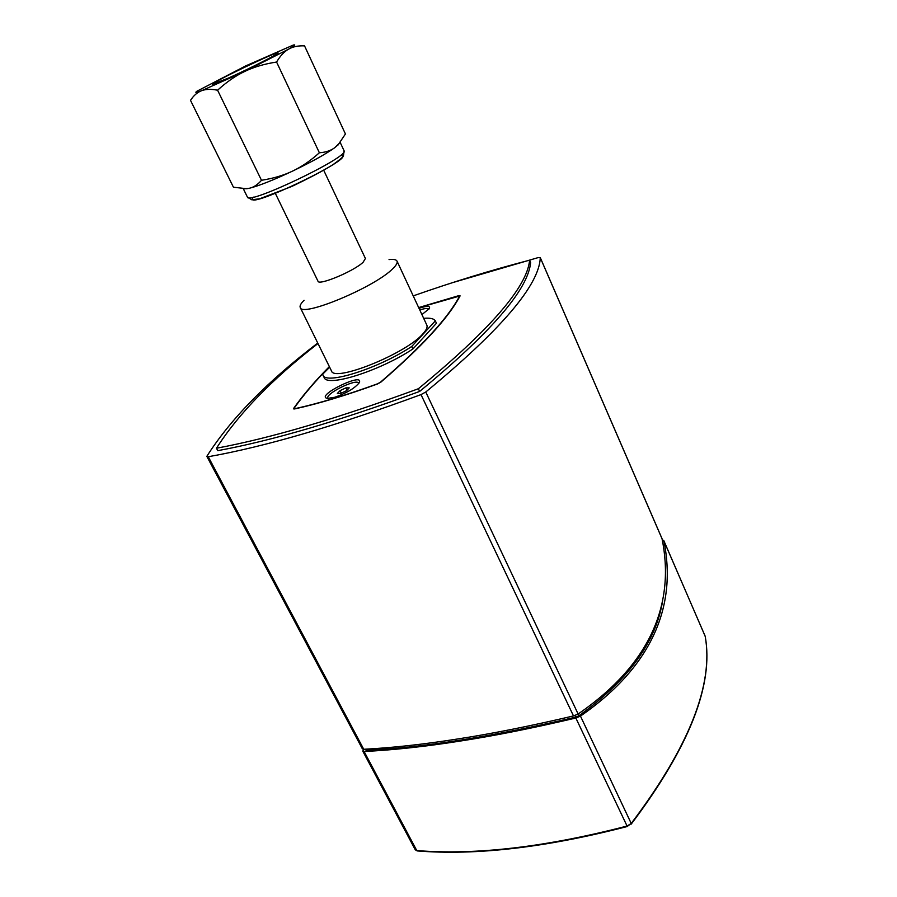 <?xml version="1.0" encoding="UTF-8"?>
<svg xmlns="http://www.w3.org/2000/svg" width="897" height="897" viewBox="0 0 897 897"><rect width="100%" height="100%" fill="white"/><g stroke="black" fill="none" stroke-linecap="round" stroke-linejoin="round"><path stroke-width="1.35" d="M415.322 346.41L412.9 348.955L411.734 346.477L435.325 320.868L436.435 323.268L415.322 346.41M329.457 366.817C315.531 380.81 303.747 394.624 294.093 408.258L294.922 408.684C318.973 403.381 346.556 395.072 377.659 383.759L380.451 382.212C421.814 346.511 448.208 317.796 459.634 296.044L418.72 307.705M419 308.299C427.062 305.63 430.515 305.72 429.383 308.557L421.926 314.578M334.816 397.248L327.461 398.403C314.197 396.205 365.471 371.123 359.092 382.929C354.562 388.379 346.477 393.155 334.816 397.248M329.659 367.232L322.64 374.251L324.109 377.446C326.631 387.65 379.543 371.078 412.9 348.955M328.111 398.447C323.615 394.276 358.183 377.368 358.722 383.468M419.796 310.003C425.133 308.243 428.172 307.985 428.923 309.207M243.805 188.863L249.411 188.258C259.199 185.735 273.596 180.005 292.59 171.08C311.562 161.965 325.611 154.172 334.727 147.713L339.997 142.634M276.579 62.039C280.245 55.872 284.259 51.578 288.61 49.144C294.721 45.624 296.257 44.278 293.229 45.085L245.7 65.907L196.914 91.236C194.559 92.952 196.107 92.772 201.533 90.732C197.34 92.313 193.662 95.519 190.5 100.341L233.444 187.215L246.653 188.729L249.411 188.258C253.761 187.26 257.787 184.603 261.487 180.286L217.59 90.216C226.582 82.008 235.653 75.729 244.791 71.401C253.918 67.006 264.514 63.889 276.579 62.039L319.377 152.77C310.474 160.754 301.538 166.864 292.59 171.08C283.676 175.352 273.305 178.425 261.487 180.286M337.844 145.247L345.435 133.978L304.543 45.882C298.264 45.568 292.949 46.655 288.61 49.144L244.791 71.401L201.533 90.732C205.682 89.106 211.042 88.926 217.59 90.216M338.315 144.552L334.727 147.713C330.735 150.674 325.622 152.355 319.377 152.77M228.287 78.14C249.175 68.867 279.718 53.338 278.059 52.878C278.485 50.524 210.391 83.141 212.488 84.296L228.287 78.14M435.325 320.868C433.89 318.603 429.999 317.751 423.664 318.312M322.931 375.081C325.432 385.217 378.343 368.577 411.734 346.477M304.038 300.304C300.798 303.522 299.531 305.922 300.237 307.492L331.43 370.82C333.729 382.806 406.24 353.653 423.036 333.673C426.445 329.939 427.712 327.08 426.826 325.106L397.023 261.117C396.239 259.581 393.581 259.065 389.04 259.581M300.237 307.492C301.571 317.65 374.778 287.197 392.695 268.764C396.306 265.299 397.752 262.743 397.023 261.117M275.368 193.438L317.998 281.221C318.693 285.908 353.945 271.141 363.094 262.272L365.415 258.504L323.716 170.273M340.602 393.48L337.339 393.458L340.03 390.655L345.95 387.874L349.225 387.874L346.556 390.677L340.602 393.48M345.95 387.874L347.061 390.139M340.03 390.655L341.264 393.166M452.223 282.746L538.278 257.574L540.286 257.708C539.276 285.055 501.098 329.816 425.761 392.011L421.007 394.602C335.512 426.064 264.593 446.773 208.261 456.741L206.938 456.562L362.422 748.928L363.745 749.275C392.325 747.795 423.776 744.342 458.132 738.904C492.408 733.623 530.867 725.953 573.497 715.929L578.128 714.012C653.027 662.524 674.723 601.304 662.064 538.817L661.807 538.211M206.938 456.562L207.05 456.001C230.54 419.067 267.441 381.416 317.74 343.046M216.469 448.231L217.758 450.664C271.813 440.73 339.111 420.985 419.639 391.428C491.298 332.294 528.288 289.316 530.62 262.507L529.611 260.175C527.212 286.861 490.132 329.715 418.372 388.737C337.81 418.372 270.513 438.196 216.469 448.231C238.187 414.134 272.026 379.229 317.975 343.517M413.225 295.887C452.783 281.972 491.578 270.064 529.611 260.175M418.664 307.581L458.849 295.629L460.105 295.864C448.679 317.628 422.274 346.377 380.877 382.122L377.525 383.972C346.354 395.308 318.704 403.639 294.597 408.954L293.611 408.438C303.354 394.68 315.273 380.743 329.356 366.615M419.639 391.428L418.372 388.737M662.21 539.478L663.892 540.88C676.529 603.289 654.978 664.475 580.46 716.098L575.84 718.015C532.773 728.173 493.922 735.899 459.298 741.214C424.606 746.663 392.875 750.094 364.092 751.495L362.78 751.148L363.7 749.275M662.636 600.777C656.021 642.061 628.068 680.419 578.778 715.851L575.706 717.14C492.027 736.717 422.218 747.773 366.279 750.307L364.944 749.219M253.391 197.127C239.432 213.699 362.029 154.968 340.367 155.45M247.404 197.071L251.799 199.807L259.76 198.742L291.66 186.52C310.127 177.684 323.963 170.352 333.191 164.51C339.481 159.98 342.901 157.11 343.439 155.899L344.067 150.752C350.379 156.313 247.785 205.469 247.404 197.071L243.367 188.852M363.745 749.275L208.261 456.741M421.007 394.602L573.497 715.929M578.128 714.012L425.761 392.011M540.286 257.708L662.064 538.817M293.913 409.032L293.611 408.438M417.318 850.939L415.255 849.773L417.206 850.928C476.027 855.671 546.105 847.519 627.418 826.473L627.07 826.047C545.679 847.116 475.578 855.301 416.78 850.569L364.092 751.495M627.541 826.238L631.23 823.457L627.07 826.047L575.84 718.015M704.964 635.726L705.221 636.567M631.208 824.119L631.264 824.051C689.288 747.156 713.934 684.59 705.21 636.343L663.791 540.566M663.892 540.88L705.165 636.186C713.877 684.176 689.232 746.596 631.23 823.457L580.46 716.098M366.279 750.307L365.673 749.174M574.932 715.514L575.706 717.14M578.778 715.851L577.96 714.124M344.067 150.752L340.176 142.41M661.964 538.492L540.263 257.585M362.78 751.148L415.255 849.773"/></g></svg>
